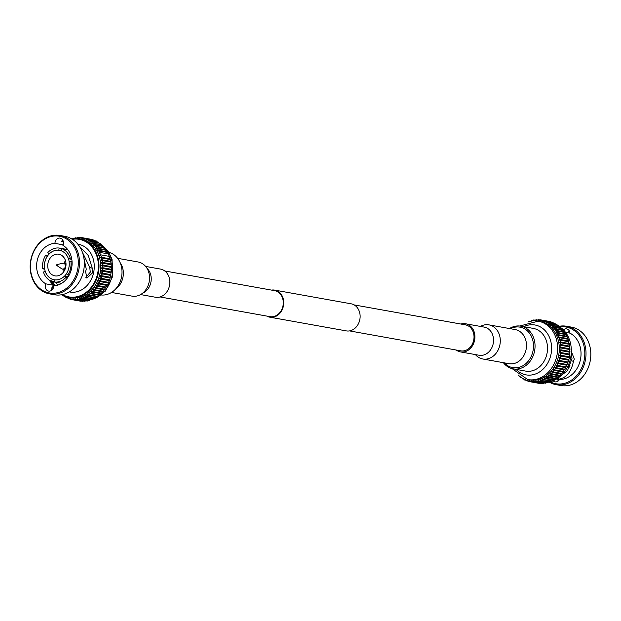 <?xml version="1.0" encoding="UTF-8"?>
<svg xmlns="http://www.w3.org/2000/svg" width="621" height="621" viewBox="0 0 621 621"><rect width="100%" height="100%" fill="white"/><g stroke="black" fill="none" stroke-linecap="round" stroke-linejoin="round"><path stroke-width="0.93" d="M565.677 372.794A17.163 14.167 100.2 0 1 563.48 373.042M567.245 367.438L569.139 367.772M568.518 364.76L570.202 365.063M558.426 356.555A29.668 24.491 100.2 0 1 529.403 379.873L527.718 379.571A29.668 24.491 100.2 0 0 556.75 356.252A29.668 24.491 100.2 0 0 538.182 321.166L539.866 321.468A29.668 24.491 100.2 0 1 558.426 356.555M518.093 374.905L519.303 376.031M519.824 376.473L523.029 378.686L523.216 378.228L523.612 379.004L525.04 379.703L525.203 379.183L525.645 379.959L527.136 380.494L527.26 379.928L527.757 380.689L529.286 381.061L529.371 380.456L529.923 381.185L531.483 381.403L531.529 380.751L533.059 382.07L533.718 380.82L535.248 382.016L535.907 380.657L537.429 381.744L538.096 380.269L539.595 381.232L540.394 380.417L540.262 379.656L541.722 380.51L550.276 382.039M521.64 377.778L520.786 377.63L521.531 377.537M523.65 379.089L522.649 378.903L523.495 378.771M525.801 380.192L524.613 379.982L525.552 379.796M528.098 381.1L526.647 380.836L527.695 380.595M530.683 381.822L528.743 381.473L529.915 381.178M539.307 383.398L530.885 381.884L532.197 381.527M541.031 380.199L542.568 379.602L542.381 378.826L543.802 379.563L552.395 381.1M543.196 379.322L544.687 378.562L544.446 377.778L554.468 379.951M545.292 378.22L546.728 377.312L546.441 376.52L556.455 378.6L557.705 377.483L548.692 375.86L548.351 375.076L558.349 377.063L559.568 375.837L550.548 374.222L550.152 373.438L560.142 375.348L551.456 373.78M547.311 376.908L548.692 375.86M549.243 375.402L550.548 374.222M551.068 373.71L552.286 372.406L551.844 371.63L561.811 373.462L552.931 371.863M552.775 371.839L553.901 370.419L553.404 369.666L554.351 369.805L555.376 368.284L554.825 367.554L555.772 367.632L556.688 366.017L556.09 365.311L557.045 365.334L557.844 363.634L557.2 362.967L558.155 362.92L558.83 361.158L558.139 360.522L559.086 360.413L559.637 358.596L558.9 358.007L560.779 357.067L559.482 355.429L560.398 355.204L560.685 353.318L559.87 352.821L560.771 352.534L560.918 350.64L560.08 350.197L560.949 349.856L560.957 347.962L560.088 347.574L560.934 347.186L560.802 345.307L559.909 344.981L560.724 344.539L560.46 342.699L559.544 342.427L560.321 341.946L559.917 340.145L558.985 339.935L559.723 339.415L559.187 337.677L558.248 337.529L558.947 336.97L558.279 335.301L557.332 335.224L557.984 334.634L557.2 333.05L556.245 333.035L556.851 332.414L555.95 330.931L554.995 330.977L555.554 330.341L554.537 328.967L553.598 329.076L554.103 328.424L552.985 327.166L552.053 327.337L552.504 326.669L551.301 325.544L550.377 325.777L550.78 325.109L550.315 324.038L548.591 324.403L548.941 323.735L548.483 322.773L546.697 323.231L546.558 321.701L544.71 322.268L544.539 320.847L542.653 321.523L542.451 320.211L540.542 321.003L540.309 319.799L548.731 321.313M559.288 337.692L568.223 339.291L569.954 348.8L569.201 358.573L568.099 362.027L565.708 367.632L561.788 373.454M561.547 373.368L560.088 375.325M559.863 375.177L559.568 375.837M558.054 376.815L557.705 377.483M556.152 378.259L554.305 379.835M554.157 379.516L552.209 380.937M552.092 380.564L550.051 381.822M549.965 381.395L547.846 382.474M547.225 382.606L545.618 382.909M544.966 382.986L543.383 383.103M542.723 383.118L541.147 383.072M562.805 329.254A29.668 24.491 100.2 0 1 570.458 358.705A29.668 24.491 100.2 0 1 553.264 380.681M552.248 381.077A29.668 24.491 100.2 0 1 551.495 381.325M559.917 326.918A29.668 24.491 100.2 0 0 559.855 326.871A28.807 23.777 100.2 0 1 583.965 361.08A28.807 23.777 100.2 0 1 550.555 382.008M559.552 326.219A29.668 24.491 100.2 0 1 566.577 326.25A29.668 24.491 100.2 0 1 585.137 361.337A29.668 24.491 100.2 0 1 556.106 384.663A29.668 24.491 100.2 0 1 549.313 382.14M566.577 326.25L571.39 327.112A29.668 24.491 100.2 0 1 589.95 362.198A29.668 24.491 100.2 0 1 560.918 385.525L556.106 384.663M571.654 352.169L574.324 359.109L573.447 361.36C571.157 372.375 566.042 378.344 558.108 379.26L558.644 377.576M571.25 353.295L571.988 358.527L567.501 370.605L560.709 375.922M558.263 380.968A5.115 4.223 100.2 0 1 557.549 378.391M553.14 380.789A5.115 4.223 -79.8 0 0 555.127 381.861A5.115 4.223 -79.8 0 0 559.482 379.509L558.108 379.26M565.545 332.351L569.938 333.135A24.258 20.027 100.2 0 1 580.317 360.18A24.258 20.027 100.2 0 1 559.482 379.509M569.938 333.135A5.115 4.223 -79.8 0 0 566.6 328.882A5.115 4.223 -79.8 0 0 563.387 329.829M567.765 332.747A5.115 4.223 100.2 0 1 569.232 330.807M573.447 361.36L571.165 360.661M561.438 328.051A29.668 24.491 100.2 0 1 562.199 328.695M552.48 322.703L553.971 323.238M554.576 323.494L556.005 324.185M556.587 324.504L557.984 325.412M558.504 325.73L560.088 327.515M560.313 327.158L561.757 329.076M563.301 330.814L562.23 328.703L552.985 327.166M564.699 332.716L563.736 330.535L554.537 328.967M565.948 334.773L565.094 332.522L555.95 330.931M567.035 336.962L566.305 334.657L557.2 333.05M567.951 339.268L567.346 336.916L558.279 335.301M568.223 339.291L559.187 337.677M560.592 327.042L551.301 325.544M541.326 320.506L539.121 320.18L538.376 320.7L538.128 319.613L539.657 319.893M539.051 320.226L536.893 320.079L536.195 320.638L535.923 319.66L537.165 319.885M536.761 320.18L534.65 320.203L533.998 320.793L533.711 319.931L534.751 320.118M534.471 320.374L532.422 320.568L531.817 321.181L531.514 320.436L532.399 320.591M532.197 320.793L529.651 321.794M529.566 321.375L528.036 321.981M553.404 369.666L563.107 371.405M554.825 367.554L564.528 369.293M556.09 365.311L565.801 367.058M557.2 362.967L566.903 364.706M558.139 360.522L567.842 362.26M558.9 358.007L568.603 359.745M559.482 355.429L569.185 357.168M559.87 352.821L569.581 354.56M560.08 350.197L569.783 351.936M560.088 347.574L569.791 349.312M559.909 344.981L569.612 346.72M559.544 342.427L569.247 344.166M558.985 339.935L568.689 341.674M567.811 366.312L569.636 366.638M56.845 265.509L61.642 268.722A2.958 2.437 -79.8 0 0 62.426 269.04A2.958 2.437 -79.8 0 0 65.314 266.72A2.958 2.437 -79.8 0 0 63.466 263.226A2.958 2.437 -79.8 0 0 62.62 263.25L57.008 264.6A0.489 0.404 -79.8 0 0 56.845 265.509A0.489 0.404 -79.8 0 0 57.458 265.175A0.489 0.404 -79.8 0 0 57.008 264.6M63.994 263.32A10.999 9.082 100.2 0 1 65.5 260.719M65.694 267.224A10.999 9.082 -79.8 0 0 58.809 254.214A10.999 9.082 -79.8 0 0 48.05 262.862A10.999 9.082 -79.8 0 0 54.927 275.871A10.999 9.082 -79.8 0 0 65.694 267.224M61.448 250.861A14.966 12.35 -79.8 0 0 59.507 250.317A14.966 12.35 -79.8 0 0 58.77 250.209A14.966 12.35 -79.8 0 0 49.183 253.973A14.966 12.35 -79.8 0 0 47.173 256.512A14.966 12.35 -79.8 0 0 44.867 262.078A14.966 12.35 -79.8 0 0 44.549 268.132L42.709 268.815A17.163 14.167 -79.8 0 1 43.043 261.627A17.163 14.167 -79.8 0 1 45.814 255.045L47.111 256.504A14.966 12.35 -79.8 0 0 44.805 262.07A14.966 12.35 -79.8 0 0 44.495 268.117M67.798 275.018A17.163 14.167 -79.8 0 0 70.569 268.435A17.163 14.167 -79.8 0 0 70.903 261.247L69.125 261.946A14.966 12.35 -79.8 0 1 66.509 273.558L67.798 275.018L69.086 275.25M67.448 277.859L65.787 277.564A17.163 14.167 -79.8 0 1 54.423 282.027L54.912 279.869A14.966 12.35 -79.8 0 0 64.491 276.104L65.787 277.564M60.478 283.106A17.163 14.167 -79.8 0 0 61.114 283.238A17.163 14.167 -79.8 0 0 61.665 283.323L54.423 282.027M54.462 281.849L51.69 281.344A17.163 14.167 -79.8 0 1 43.431 272.037L45.209 271.338A14.966 12.35 -79.8 0 0 52.172 279.186L51.69 281.344M44.712 269.18L42.709 268.815M61.2 294.276L64.413 296.496L64.6 296.031L64.995 296.815L66.424 297.506L66.579 296.993L67.029 297.762L68.52 298.297L68.644 297.738L69.141 298.491L70.67 298.872L70.755 298.259L71.306 298.988L72.867 299.206L72.913 298.554L74.442 299.873L75.102 298.623L76.631 299.827L77.291 298.468L78.813 299.547L79.48 298.072L80.978 299.043L81.778 298.227L81.646 297.459L82.414 298.01L83.951 297.405L83.765 296.628L84.572 297.125L86.094 296.473L85.83 295.58L86.676 296.023L88.174 295.324L87.825 294.331L88.694 294.719L90.161 293.974L89.734 292.879L90.627 293.205L92.063 292.437L91.535 291.241L92.451 291.513L93.841 290.713L93.228 289.44L94.159 289.642L95.502 288.827L94.788 287.469L95.727 287.616L97.016 286.786L96.208 285.357L98.39 284.612L97.474 283.122L99.593 282.314L98.584 280.77L100.633 279.908L99.523 278.324L101.487 277.424L100.284 275.809L102.162 274.87L100.866 273.24L102.651 272.277L101.254 270.624L102.946 269.646L101.456 268L103.039 267.014L101.471 265.384L102.939 264.399L101.293 262.784L102.644 261.814L101.844 260.502L100.92 260.23L102.162 259.283L101.301 257.948L100.369 257.746L101.479 256.822L100.571 255.479L99.632 255.332L100.618 254.447L99.663 253.112L98.716 253.026L99.585 252.188L98.584 250.853L97.629 250.837L98.374 250.053L97.334 248.742L96.379 248.78L97 248.058L95.921 246.77L94.974 246.879L95.487 246.226L94.369 244.969L93.437 245.14L93.887 244.48L92.684 243.347L91.761 243.579L92.164 242.912L91.698 241.848L89.975 242.206L89.866 240.575L88.081 241.033L87.934 239.504L86.094 240.071L85.923 238.65L84.037 239.326L83.835 238.014L81.918 238.806L81.693 237.602L90.115 239.116M96.938 248.144L105.95 249.766L105.112 248.338L95.921 246.77M98.234 250.224L107.247 251.839L106.478 250.325L97.334 248.742M99.368 252.436L108.349 253.764L107.689 252.46L98.584 250.853M108.683 254.726L109.335 257.078M109.591 257.094L111.182 263.343L111.384 271.16L109.917 278.938L108.054 283.828L103.195 291.265L94.159 289.642M102.931 291.179L101.526 293.151L92.451 291.513M101.246 292.98L99.733 294.866L90.627 293.205M99.438 294.618L97.839 296.411L88.694 294.719M97.528 296.07L95.688 297.638M95.541 297.319L93.592 298.74M93.468 298.367L91.434 299.625M91.349 299.206L89.23 300.285M88.601 300.409L87.002 300.711M86.35 300.797L84.759 300.913M84.107 300.921L82.531 300.875M62.007 294.68A29.668 24.491 -79.8 0 0 69.102 297.381L70.786 297.684A29.668 24.491 -79.8 0 0 99.81 274.358A29.668 24.491 -79.8 0 0 81.25 239.271L79.566 238.969A29.668 24.491 -79.8 0 0 71.982 239.038M63.016 295.588L62.17 295.433L62.915 295.34M65.034 296.892L64.033 296.714L64.871 296.574M67.184 297.995L65.997 297.785L66.936 297.599M69.482 298.903L68.031 298.639L69.078 298.406M72.067 299.625L70.126 299.275L71.299 298.98M80.691 301.201L72.269 299.687L73.581 299.33M82.414 298.01L91.66 299.842M84.572 297.125L93.779 298.903M86.676 296.023L95.844 297.762M51.753 281.36A29.241 24.134 -79.8 0 0 53.848 285.815M62.504 294.579A29.241 24.134 -79.8 0 0 97.544 273.923A29.241 24.134 -79.8 0 0 72.409 239.31M51.551 281.297A29.668 24.491 -79.8 0 0 53.771 286.095M69.102 297.381A29.668 24.491 -79.8 0 0 98.126 274.055A29.668 24.491 -79.8 0 0 79.566 238.969M49.61 293.888L54.423 294.75A29.668 24.491 -79.8 0 0 83.455 271.424A29.668 24.491 -79.8 0 0 64.894 236.337L60.082 235.475A29.668 24.491 -79.8 0 0 31.05 258.802A29.668 24.491 -79.8 0 0 49.61 293.888A29.668 24.491 -79.8 0 0 78.642 270.562A29.668 24.491 -79.8 0 0 60.082 235.475M31.267 258.887A28.807 23.777 -79.8 0 0 48.034 292.685A28.807 23.777 -79.8 0 0 77.462 270.306A28.807 23.777 -79.8 0 0 60.695 236.508A28.807 23.777 -79.8 0 0 31.267 258.887M53.631 287.065A5.115 4.223 -79.8 0 0 53.779 285.823A21.347 17.621 -79.8 0 0 71.477 268.823A21.347 17.621 -79.8 0 0 62.907 245.334A5.115 4.223 -79.8 0 0 63.303 244.154A5.115 4.223 -79.8 0 0 60.105 238.107A5.115 4.223 -79.8 0 0 55.098 242.128A5.115 4.223 -79.8 0 0 54.943 243.37A21.347 17.621 -79.8 0 0 37.244 260.362A21.347 17.621 -79.8 0 0 45.822 283.851A5.115 4.223 -79.8 0 0 45.426 285.039A5.115 4.223 -79.8 0 0 48.624 291.086A5.115 4.223 -79.8 0 0 53.631 287.065M49.036 279.947L53.111 285.155L52.436 288.113L51.062 287.865A5.115 4.223 100.2 0 0 51.768 290.193M54.943 243.37L63.109 244.829M82.314 252.072L89.766 267.387L90.27 272.192L85.877 277.44M53.111 285.155L45.822 283.851M69.265 291.909L69.816 292.01A24.258 20.027 -79.8 0 0 93.546 272.937A24.258 20.027 -79.8 0 0 78.37 244.255L77.819 244.154M79.286 246.126L88.322 255.541L92.281 268.256L92.607 272.774L86.901 278.115L85.582 271.509L86.272 269.204L83.827 257.684M54.85 285.738L52.622 281.515M63.373 241.825L61.518 241.491A5.115 4.223 100.2 0 1 62.737 240.032M58.708 250.201A14.966 12.35 -79.8 0 0 49.129 253.966L47.833 252.506A17.163 14.167 -79.8 0 1 59.197 248.043L58.77 250.209M68.403 258.732A14.966 12.35 -79.8 0 0 61.44 250.876L61.929 248.718A17.163 14.167 -79.8 0 1 70.189 258.025L68.403 258.732L71.811 259.337M68.194 276.764L64.491 276.104M44.549 268.132A14.966 12.35 -79.8 0 0 45.271 271.346L45.209 271.338M45.271 271.346A14.966 12.35 -79.8 0 0 52.234 279.202L52.172 279.186M89.766 267.387L92.281 268.256M57.846 285.093L55.743 282.26M95.487 246.226L104.499 247.841L103.606 246.506L94.369 244.969M101.968 244.845L92.684 243.347M82.709 238.317L80.505 237.983L79.76 238.511L79.511 237.424L81.041 237.696M80.435 238.037L78.277 237.882L77.578 238.441L77.307 237.47L78.549 237.688M78.137 237.99L76.034 238.014L75.382 238.604L75.094 237.742L76.135 237.928M75.855 238.177L73.806 238.371L73.193 238.992L72.898 238.239L73.775 238.394M73.581 238.596L71.594 238.969M93.864 240.506L95.355 241.041M95.96 241.297L97.388 241.996M97.971 242.314L99.36 243.222M99.888 243.541L101.471 245.318M101.697 244.969L103.14 246.879M104.499 247.841L104.685 248.617M105.95 249.766L106.082 250.527M107.247 251.839L107.332 252.576M108.38 254.051L108.419 254.765M110.072 259.485L100.369 257.746M110.631 261.969L100.92 260.23M110.996 264.523L101.293 262.784M111.175 267.123L101.471 265.384M111.167 269.739L101.456 268M110.965 272.371L101.254 270.624M110.569 274.979L100.866 273.24M109.987 277.548L100.284 275.809M109.226 280.063L99.523 278.324M108.287 282.508L98.584 280.77M107.177 284.86L97.474 283.122M105.912 287.096L96.208 285.357M104.491 289.207L94.788 287.469M47.933 255.425L45.814 255.045M67.712 249.564A17.163 14.167 -79.8 0 0 67.169 249.456A17.163 14.167 -79.8 0 0 66.525 249.355L59.197 248.043M67.883 249.782L61.929 248.718M71.625 258.289L70.189 258.025M72.052 261.457L70.903 261.247M63.458 272.091A10.999 9.082 100.2 0 1 62.954 269.134M52.234 279.202A14.966 12.35 -79.8 0 0 54.229 279.768A14.966 12.35 -79.8 0 0 54.912 279.869L54.229 279.768M64.553 276.112A14.966 12.35 -79.8 0 0 66.548 273.605M69.179 261.922A14.966 12.35 -79.8 0 0 68.465 258.74M269.405 316.531A13.204 10.899 -79.8 0 0 269.972 316.648A13.204 10.899 -79.8 0 0 282.966 305.928A13.204 10.899 -79.8 0 0 275.204 290.783A13.204 10.899 -79.8 0 0 274.629 290.659L164.751 270.966M266.844 316.089A13.755 11.357 -79.8 0 0 269.281 317.067A13.755 11.357 -79.8 0 0 269.879 317.191L346.27 330.884A13.755 11.357 -79.8 0 0 359.8 319.714A13.755 11.357 -79.8 0 0 351.719 303.933A13.755 11.357 -79.8 0 0 351.121 303.809L274.73 290.116A13.755 11.357 -79.8 0 0 271.501 290.1M269.879 317.191A13.755 11.357 -79.8 0 0 283.409 306.021A13.755 11.357 -79.8 0 0 275.328 290.248A13.755 11.357 -79.8 0 0 274.73 290.116M111.508 292.452L132.063 296.139A17.341 14.314 -79.8 0 0 149.125 282.05A17.341 14.314 -79.8 0 0 138.933 262.155A17.341 14.314 -79.8 0 0 138.18 262L117.625 258.313M101.246 294.991A21.688 17.908 -79.8 0 0 121.607 276.648A21.688 17.908 -79.8 0 0 108.885 252.374M140.571 294.571L155.429 297.234A14.306 11.807 -79.8 0 0 169.502 285.621A14.306 11.807 -79.8 0 0 161.095 269.211A14.306 11.807 -79.8 0 0 160.474 269.079L145.617 266.417M475.383 354.583A17.341 14.314 -79.8 0 0 482.067 358.845A17.341 14.314 -79.8 0 0 482.82 359A17.341 14.314 -79.8 0 0 499.882 344.911A17.341 14.314 -79.8 0 0 489.69 325.024A17.341 14.314 -79.8 0 0 488.937 324.861A17.341 14.314 -79.8 0 0 480.429 326.429M503.375 362.687A21.688 17.908 -79.8 0 0 512.247 368.664A21.688 17.908 -79.8 0 0 513.187 368.858L525.669 371.094A21.688 17.908 -79.8 0 0 547.008 353.481A21.688 17.908 -79.8 0 0 534.254 328.602A21.688 17.908 -79.8 0 0 533.315 328.4L520.84 326.165A21.688 17.908 -79.8 0 0 509.492 328.548M513.187 368.858A21.688 17.908 -79.8 0 0 534.534 351.245A21.688 17.908 -79.8 0 0 521.78 326.367A21.688 17.908 -79.8 0 0 520.84 326.165M456.249 350.034A14.306 11.807 -79.8 0 0 459.905 351.789A14.306 11.807 -79.8 0 0 460.526 351.921A14.306 11.807 -79.8 0 0 474.599 340.3A14.306 11.807 -79.8 0 0 466.192 323.898A14.306 11.807 -79.8 0 0 465.571 323.766A14.306 11.807 -79.8 0 0 460.914 324.046M460.153 350.718A13.204 10.899 -79.8 0 0 460.72 350.834A13.204 10.899 -79.8 0 0 473.714 340.114A13.204 10.899 -79.8 0 0 465.952 324.969A13.204 10.899 -79.8 0 0 465.377 324.845L354.156 304.911M523.728 326.677A25.337 20.92 100.2 0 1 544.974 330.45A25.337 20.92 100.2 0 1 550.866 354.964A25.337 20.92 100.2 0 1 516.074 369.379M563.363 371.428L554.351 369.805M564.792 369.247L555.772 367.632M566.065 366.949L557.045 365.334M567.167 364.535L558.155 362.92M568.099 362.027L559.086 360.413M568.852 359.45L559.832 357.836M569.418 356.819L560.398 355.204M569.791 354.149L560.771 352.534M569.969 351.47L560.949 349.856M569.954 348.8L560.934 347.186M569.736 346.153L560.724 344.539M569.333 343.56L560.321 341.946M568.743 341.03L559.723 339.415M567.959 338.585L558.947 336.97M566.996 336.248L557.984 334.634M565.863 334.036L556.851 332.414M564.567 331.956L555.554 330.341M563.115 330.038L554.103 328.424M561.524 328.292L552.504 326.669M559.8 326.724L550.78 325.109M557.953 325.35L548.941 323.735M548.056 322.765L546.992 322.571M545.812 321.779L544.951 321.624M543.585 321.026L542.847 320.894M567.299 336.916L558.613 335.363M568.937 341.76L559.917 340.145M569.473 344.313L560.46 342.699M569.822 346.922L560.802 345.307M569.977 349.576L560.957 347.962M569.938 352.254L560.918 350.64M569.698 354.933L560.685 353.318M569.271 357.595L560.251 355.973M568.65 360.211L559.637 358.596M567.842 362.773L558.83 361.158M566.864 365.249L557.844 363.634M565.708 367.632L556.688 366.017M564.388 369.899L555.376 368.284M562.921 372.033L553.901 370.419M561.306 374.021L552.286 372.406M555.748 378.926L546.728 377.312M553.699 380.176L544.687 378.562M551.58 381.216L542.568 379.602M549.406 382.031L540.394 380.417M547.194 382.629L538.182 381.015M536.955 381.55L535.946 381.372M534.534 381.651L533.711 381.504M101.301 257.948L110.321 259.562M101.844 260.502L110.856 262.116M102.186 263.118L111.206 264.732M102.341 265.772L111.361 267.387M102.302 268.443L111.314 270.065M102.061 271.121L111.081 272.735M101.634 273.783L110.654 275.398M101.013 276.399L110.033 278.014M100.214 278.961L109.226 280.576M99.228 281.437L108.248 283.06M98.071 283.82L107.091 285.443M96.752 286.087L105.772 287.709M95.285 288.222L104.305 289.836M93.67 290.209L102.69 291.823M91.931 292.025L100.944 293.64M90.076 293.671L99.088 295.285M88.112 295.122L97.132 296.737M86.071 296.372L95.083 297.987M92.871 299.136A29.668 24.491 -79.8 0 0 93.631 298.88M94.648 298.491A29.668 24.491 -79.8 0 0 111.842 276.516A29.668 24.491 -79.8 0 0 104.188 247.065M103.575 246.498A29.668 24.491 -79.8 0 0 102.822 245.862M83.951 297.405L92.964 299.019M81.778 298.227L90.79 299.842M79.566 298.817L88.578 300.432M77.33 299.182L78.339 299.361M75.094 299.306L75.917 299.454M92.84 291.583L101.471 293.128M94.314 289.673L103.171 291.257M95.727 287.616L104.747 289.231M97.155 285.443L106.175 287.057M98.428 283.137L107.449 284.752M99.531 280.723L108.551 282.338M100.47 278.216L109.482 279.838M101.215 275.639L110.235 277.253M101.782 273.007L110.794 274.622M102.154 270.345L111.167 271.959M102.333 267.659L111.353 269.281M102.318 264.988L111.338 266.603M102.108 262.341L111.12 263.964M101.704 259.749L110.717 261.363M101.107 257.218L110.127 258.833M100.33 254.773L109.343 256.388M93.887 244.48L102.907 246.095M92.164 242.912L101.58 244.775M90.317 241.538L99.337 243.16M88.376 240.374L89.44 240.568M86.335 239.427L87.196 239.582M84.231 238.697L84.961 238.829M120.164 262.675A17.341 14.314 100.2 0 1 115.405 289.246M146.991 268.342A14.306 11.807 100.2 0 1 150.965 281.911A14.306 11.807 100.2 0 1 142.527 293.252M460.526 351.921L479.133 355.251A14.306 11.807 -79.8 0 0 493.206 343.638A14.306 11.807 -79.8 0 0 484.799 327.228A14.306 11.807 -79.8 0 0 484.186 327.096L465.571 323.766M510.47 328.719A20.563 16.977 100.2 0 1 520.91 327.345A20.563 16.977 100.2 0 1 532.88 351.478A20.563 16.977 100.2 0 1 511.875 367.453A20.563 16.977 100.2 0 1 504.353 362.858M482.82 359L509.01 363.696A17.341 14.314 -79.8 0 0 526.072 349.607A17.341 14.314 -79.8 0 0 515.88 329.712A17.341 14.314 -79.8 0 0 515.127 329.557L488.937 324.861M512.115 368.626L527.718 379.571M519.754 326.009L538.182 321.166M519.42 376.225L519.032 376.155M529.961 321.267L529.34 321.158M550.874 321.725L542.451 320.211M552.969 322.361L544.539 320.847M555.003 323.215L546.558 321.701M556.967 324.286L548.483 322.765M558.83 325.567L550.315 324.038M548.102 382.761L539.595 381.24M545.906 383.258L537.429 381.744M543.693 383.53L535.248 382.016M541.489 383.576L533.059 382.07M64.957 269.498L62.426 269.04M56.977 264.608A0.512 0.512 0 0 0 56.822 265.493M61.114 283.238L61.65 283.339M102.682 245.551L108.807 252.25L112.044 259.353L112.595 276.609L105.368 291.102L92.676 299.338M74.442 299.873L82.872 301.387M76.631 299.827L85.077 301.34M78.813 299.547L87.289 301.069M80.978 299.043L89.486 300.564M91.698 241.848L100.214 243.37M89.866 240.575L98.351 242.097M87.934 239.504L96.387 241.018M85.923 238.65L94.353 240.164M83.835 238.014L92.257 239.527M67.169 249.456L67.705 249.549M59.507 250.317L61.487 250.667M66.005 263.677L63.466 263.226M160.086 296.954L269.972 316.648M349.499 330.9L460.72 350.834"/></g></svg>
